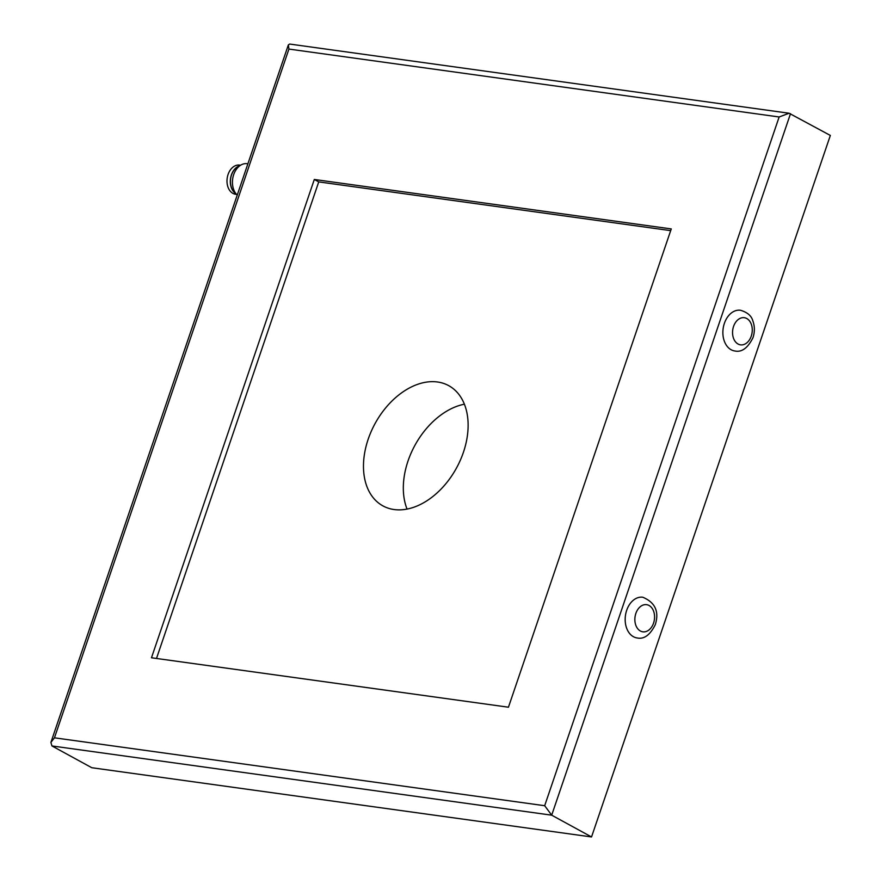<?xml version="1.0" encoding="UTF-8"?>
<svg xmlns="http://www.w3.org/2000/svg" width="881" height="881" viewBox="0 0 881 881"><rect width="100%" height="100%" fill="white"/><g stroke="black" fill="none" stroke-linecap="round" stroke-linejoin="round"><path stroke-width="1.32" d="M247.869 163.811L247.098 163.701A17.135 12.213 97.9 0 0 233.685 174.625A17.135 12.213 97.9 0 0 237.231 195.086M239.434 166.046A14.559 10.385 97.9 0 0 231.505 175A14.559 10.385 97.9 0 0 235.656 193.302M235.932 193.677A14.735 10.506 -82.1 0 1 231.395 174.934A14.735 10.506 -82.1 0 1 239.797 165.76M240.601 165.221L239.599 165.088A14.735 10.506 97.9 0 0 228.069 174.482A14.735 10.506 97.9 0 0 235.557 194.272L236.56 194.415M51.946 745.954L91.789 767.725L591.536 836.95L830.343 135.443L789.112 113.242L779.145 116.975L288.924 49.072L54.457 737.815L50.9 742.419L51.946 745.954L551.693 815.178L544.678 805.719L779.145 116.975M407.055 509.086A68.52 46.385 118.7 0 1 414.94 445.29A68.52 46.385 118.7 0 1 464.375 404.203M591.536 836.95L551.693 815.178L790.51 113.671M626.677 610.335A20.56 14.658 97.9 0 0 637.139 637.954C644.055 639.463 650.112 635.025 655.299 624.64C659.362 611.579 655.189 602.439 642.778 597.23A20.56 14.658 97.9 0 0 626.677 610.335M734.831 350.979A20.56 14.658 -82.1 0 1 723.136 328.602A20.56 14.658 -82.1 0 1 740.469 310.255C747.341 312.303 751.438 315.794 752.792 320.728C754.819 326.212 754.885 331.851 752.991 337.665C747.804 348.05 741.758 352.488 734.831 350.979M789.112 113.242L289.695 44.061L288.362 44.887L288.924 49.072M151.477 657.766L314.308 179.471L671.267 228.917L508.447 707.212L151.477 657.766M670.683 230.635L318.735 181.893L156.499 658.459M318.735 181.893L314.308 179.471M437.516 381.991A68.52 46.385 -61.3 0 0 371.297 431.227A68.52 46.385 -61.3 0 0 382.938 505.892A68.52 46.385 -61.3 0 0 394.093 509.537A68.52 46.385 -61.3 0 0 460.3 460.289A68.52 46.385 -61.3 0 0 448.66 385.625A68.52 46.385 -61.3 0 0 437.516 381.991M54.457 737.815L544.678 805.719M653.57 623.087A13.7 9.768 97.9 0 0 644.055 604.784A13.7 9.768 97.9 0 0 636.534 626.876A13.7 9.768 97.9 0 0 653.57 623.087M751.262 336.113A13.7 9.768 -82.1 0 1 734.225 339.901A13.7 9.768 -82.1 0 1 741.747 317.81A13.7 9.768 -82.1 0 1 751.262 336.113M288.362 44.887L50.9 742.419"/></g></svg>
